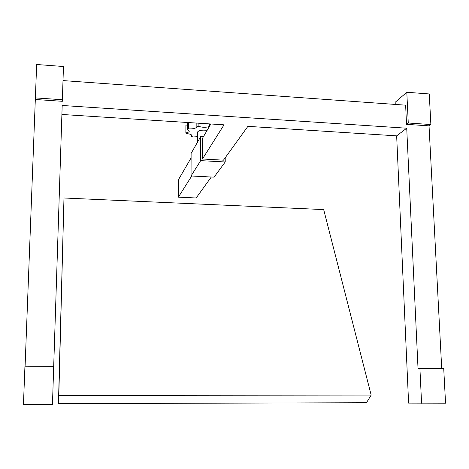 <?xml version="1.0" encoding="UTF-8"?>
<svg xmlns="http://www.w3.org/2000/svg" width="469" height="469" viewBox="0 0 469 469"><rect width="100%" height="100%" fill="white"/><g stroke="black" fill="none" stroke-linecap="round" stroke-linejoin="round"><path stroke-width="0.7" d="M419.919 368.423L418.031 368.581L406.717 128.207L396.657 135.858L408.599 403.1L445.55 403.188L443.727 368.558L419.919 368.423L421.572 403.264M52.464 404.407L53.7 366.348L24.939 366.183L23.45 404.501L52.464 404.407M406.717 128.207L62.189 105.472L53.695 366.348M210.833 123.98L202.45 138.408L202.45 159.003L224.024 124.824L61.896 114.465M35.445 99.504L62.324 101.304L63.462 66.51L36.658 64.499L25.091 366.183M63.004 80.586L405.632 105.173L406.535 124.349L429.035 125.856L441.716 368.552M406.805 92.27L408.264 123.013L430.87 124.537L429.258 93.952L406.805 92.27L395.162 102.301L395.256 104.429M396.657 135.858L247.896 126.349L223.467 160.169L202.45 159.003M191.1 157.942L178.466 179.68L178.367 197.156L196.153 197.977L211.296 177.012M191.715 176.01L178.367 197.156M191.047 175.975L214.057 177.153L225.22 161.981L200.685 160.633L191.047 175.975L191.112 153.404L200.697 136.596L203.411 136.76M225.196 157.777L225.22 161.981M200.685 160.633L200.697 136.596M197.42 132.322L197.42 132.205C198.557 130.435 201.799 129.813 207.146 130.329M197.414 136.678L193.169 136.966L191.545 136.526L192.014 135.799C191.809 134.609 189.886 133.87 186.252 133.589L185.859 132.903C188.034 132.504 189.195 131.889 189.353 131.062L187.582 129.497L188.649 128.881C193.369 129.034 196.095 128.33 196.845 126.771L198.903 126.396C202.221 127.509 205.698 127.574 209.326 126.577M191.551 134.955L191.545 136.526M187.6 124.813L185.888 125.246L185.859 132.903M187.606 122.497L187.582 129.497M188.673 122.567L188.649 128.881M196.845 123.089L196.845 126.636M198.909 123.218L198.903 126.396M209.678 123.91L209.684 125.968M197.572 142.072L194.406 147.624M197.332 142.054L197.326 142.5M35.363 97.91L62.383 99.733M430.87 124.537L429.035 125.856M408.264 123.013L406.535 124.349M58.818 395.408L63.977 198L58.437 403.633L366.465 402.73L371.167 395.086L58.818 395.408L58.437 403.633M63.977 198L323.68 209.584L371.167 395.086M197.42 132.205L197.408 142.06"/></g></svg>
